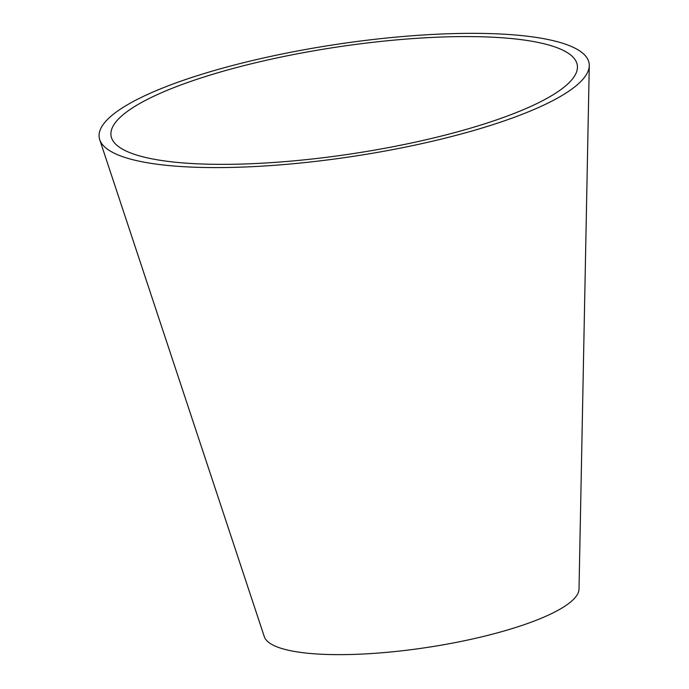 <?xml version="1.0" encoding="UTF-8"?>
<svg xmlns="http://www.w3.org/2000/svg" width="689" height="689" viewBox="0 0 689 689"><rect width="100%" height="100%" fill="white"/><g stroke="black" fill="none" stroke-linecap="round" stroke-linejoin="round"><path stroke-width="1.03" d="M562.009 88.76A235.784 53.88 -8.6 0 0 577.442 67.324A235.784 53.88 -8.6 0 0 336.111 47.188A235.784 53.88 -8.6 0 0 111.532 137.783A235.784 53.88 -8.6 0 0 310.214 159.211A235.784 53.88 -8.6 0 0 562.009 88.76M573.059 88.166A247.747 56.619 -8.6 0 0 589.276 65.636A247.747 56.619 -8.6 0 0 335.707 44.492A247.747 56.619 -8.6 0 0 99.724 139.678A247.747 56.619 -8.6 0 0 308.491 162.191A247.747 56.619 -8.6 0 0 573.059 88.166M99.724 139.678L264.309 636.696A159.262 36.396 -8.6 0 0 398.518 651.174A159.262 36.396 -8.6 0 0 568.597 603.581A159.262 36.396 -8.6 0 0 579.018 589.104L589.276 65.636"/></g></svg>
